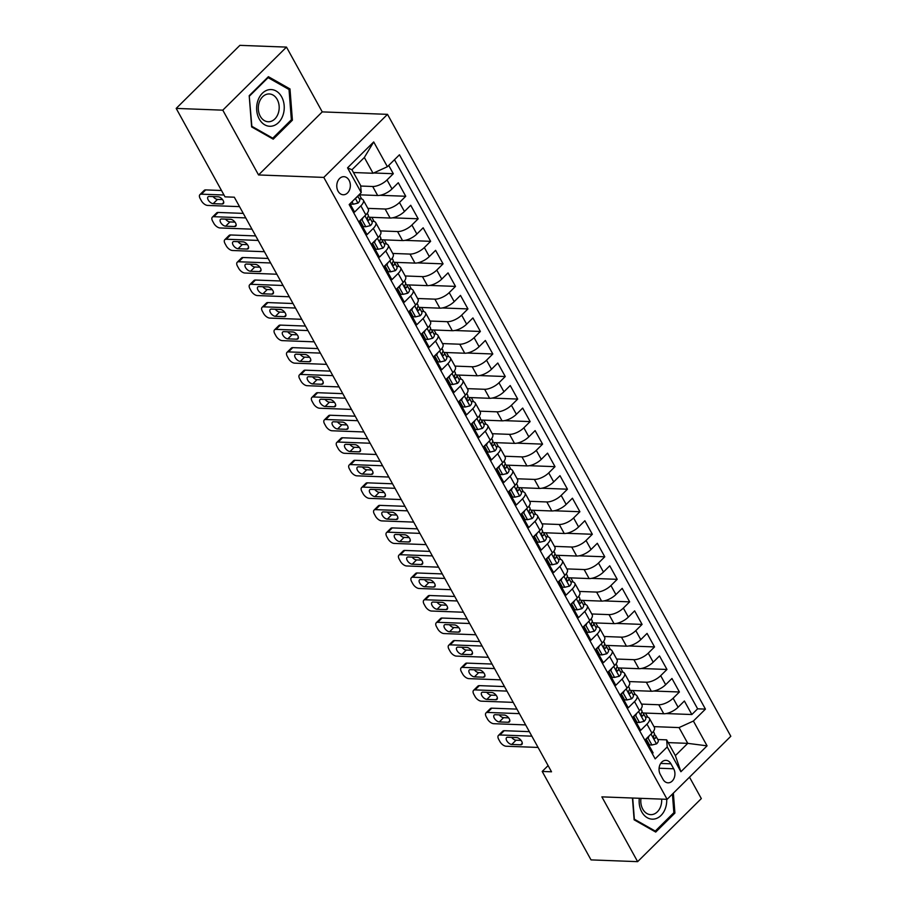 <?xml version="1.0" encoding="UTF-8"?>
<svg xmlns="http://www.w3.org/2000/svg" width="907" height="907" viewBox="0 0 907 907"><rect width="100%" height="100%" fill="white"/><g stroke="black" fill="none" stroke-linecap="round" stroke-linejoin="round"><path stroke-width="1.36" d="M338.062 191.173A9.047 6.791 92.2 0 0 343.22 194.756A9.047 6.791 92.2 0 0 349.535 189.858A9.047 6.791 92.2 0 0 349.07 180.266A9.047 6.791 92.2 0 0 343.9 176.684A9.047 6.791 92.2 0 0 337.597 181.581A9.047 6.791 92.2 0 0 338.062 191.173M286.487 47.107L222.793 110.166L258.552 174.949L322.246 111.89L286.487 47.107L239.879 45.35L176.185 108.409L225.004 196.853L234.323 197.204L551.524 771.8L542.205 771.449L591.024 859.893L637.632 861.65L701.326 798.591L689.501 777.163M322.246 111.89L387.504 114.35L730.815 736.269L667.121 799.328L323.799 177.409L387.504 114.35M349.989 203.758L354.58 212.079L360.861 205.855L365.838 214.868A11.303 4.671 -28.9 0 0 368.276 209.12L363.299 200.107A11.303 4.671 151.1 0 1 360.861 205.855M365.838 214.868L359.546 221.093L367.018 234.607L373.299 228.383L378.276 237.396A11.303 4.671 -28.9 0 0 380.713 231.659L375.736 222.646A11.303 4.671 151.1 0 1 373.299 228.383M378.276 237.396L371.995 243.62L379.455 257.146L385.736 250.922L390.713 259.935A11.303 4.671 -28.9 0 0 393.15 254.187L388.173 245.173A11.303 4.671 151.1 0 1 385.736 250.922M390.713 259.935L384.432 266.159L391.892 279.673L398.173 273.449L403.15 282.462A11.303 4.671 -28.9 0 0 405.588 276.726L400.611 267.712A11.303 4.671 151.1 0 1 398.173 273.449M403.15 282.462L396.869 288.687L404.329 302.212L410.61 295.988L415.587 305.001A11.303 4.671 -28.9 0 0 418.025 299.253L413.059 290.24A11.303 4.671 151.1 0 1 410.61 295.988M415.587 305.001L409.306 311.226L416.767 324.74L423.059 318.516L428.025 327.529A11.303 4.671 -28.9 0 0 430.474 321.792L425.496 312.779A11.303 4.671 151.1 0 1 423.059 318.516M428.025 327.529L421.744 333.753L429.204 347.279L435.496 341.055L440.473 350.068A11.303 4.671 -28.9 0 0 442.911 344.32L437.934 335.307A11.303 4.671 151.1 0 1 435.496 341.055M440.473 350.068L434.181 356.292L441.652 369.807L447.933 363.582L452.91 372.596A11.303 4.671 -28.9 0 0 455.348 366.859L450.371 357.846A11.303 4.671 151.1 0 1 447.933 363.582M452.91 372.596L446.629 378.82L454.09 392.346L460.371 386.121L465.348 395.135A11.303 4.671 -28.9 0 0 467.785 389.386L462.808 380.373A11.303 4.671 151.1 0 1 460.371 386.121M465.348 395.135L459.067 401.359L466.527 414.873L472.808 408.649L477.785 417.662A11.303 4.671 -28.9 0 0 480.222 411.925L475.245 402.912A11.303 4.671 151.1 0 1 472.808 408.649M477.785 417.662L471.504 423.886L478.964 437.412L485.245 431.188L490.222 440.201A11.303 4.671 -28.9 0 0 492.66 434.453L487.694 425.44A11.303 4.671 151.1 0 1 485.245 431.188M490.222 440.201L483.941 446.425L491.401 459.94L497.694 453.715L502.659 462.729A11.303 4.671 -28.9 0 0 505.108 456.992L500.131 447.979A11.303 4.671 151.1 0 1 497.694 453.715M502.659 462.729L496.378 468.953L503.839 482.479L510.131 476.254L515.108 485.268A11.303 4.671 -28.9 0 0 517.546 479.52L512.568 470.506A11.303 4.671 151.1 0 1 510.131 476.254M515.108 485.268L508.816 491.492L516.287 505.006L522.568 498.782L527.545 507.795A11.303 4.671 -28.9 0 0 529.983 502.059L525.006 493.045A11.303 4.671 151.1 0 1 522.568 498.782M527.545 507.795L521.253 514.02L528.724 527.545L535.005 521.321L539.982 530.334A11.303 4.671 -28.9 0 0 542.42 524.586L537.443 515.573A11.303 4.671 151.1 0 1 535.005 521.321M539.982 530.334L533.701 536.559L541.162 550.073L547.443 543.86L552.42 552.873A11.303 4.671 -28.9 0 0 554.857 547.125L549.88 538.112A11.303 4.671 151.1 0 1 547.443 543.86M552.42 552.873L546.139 559.086L553.599 572.612L559.88 566.387L564.857 575.401A11.303 4.671 -28.9 0 0 567.294 569.653L562.329 560.639A11.303 4.671 151.1 0 1 559.88 566.387M564.857 575.401L558.576 581.625L566.036 595.139L572.328 588.926L577.294 597.94A11.303 4.671 -28.9 0 0 579.743 592.192L574.766 583.178A11.303 4.671 151.1 0 1 572.328 588.926M577.294 597.94L571.013 604.153L578.473 617.678L584.766 611.454L589.743 620.467A11.303 4.671 -28.9 0 0 592.18 614.719L587.203 605.706A11.303 4.671 151.1 0 1 584.766 611.454M589.743 620.467L583.45 626.692L590.922 640.206L597.203 633.993L602.18 643.006A11.303 4.671 -28.9 0 0 604.618 637.258L599.64 628.245A11.303 4.671 151.1 0 1 597.203 633.993M602.18 643.006L595.888 649.219L603.359 662.745L609.64 656.521L614.617 665.534A11.303 4.671 -28.9 0 0 617.055 659.786L612.078 650.773A11.303 4.671 151.1 0 1 609.64 656.521M614.617 665.534L608.336 671.758L615.796 685.273L622.077 679.06L627.054 688.073A11.303 4.671 -28.9 0 0 629.492 682.325L624.515 673.311A11.303 4.671 151.1 0 1 622.077 679.06M627.054 688.073L620.773 694.286L628.234 707.811L634.515 701.587L639.492 710.6A11.303 4.671 -28.9 0 0 641.929 704.852L636.963 695.839A11.303 4.671 151.1 0 1 634.515 701.587M639.492 710.6L633.211 716.825L640.671 730.339L646.963 724.126A11.303 4.671 -28.9 0 0 649.401 718.378A11.303 4.671 -28.9 0 0 646.385 717.029L645.342 716.984M641.566 710.283A7.494 3.095 151.1 0 1 641.827 710.612A7.494 3.095 151.1 0 1 641.362 713.049C640.841 715.272 641.34 716.179 642.859 715.748A7.494 3.095 -28.9 0 0 643.324 713.321A7.494 3.095 -28.9 0 0 643.063 712.981L663.754 713.764A11.303 4.671 -28.9 0 0 678.096 707.233L684.388 701.009L691.848 714.535L666.169 713.56M641.521 704.104L658.777 704.75A11.303 4.671 -28.9 0 0 673.13 698.22L679.411 691.996L653.732 691.032M679.411 691.996L671.951 678.481L665.659 684.694A11.303 4.671 -28.9 0 1 651.317 691.236L630.626 690.454L629.469 689.377M616.692 665.216A7.494 3.095 151.1 0 1 616.953 665.545A7.494 3.095 151.1 0 1 616.488 667.983C615.955 670.205 616.454 671.112 617.973 670.681A7.494 3.095 -28.9 0 0 618.449 668.255A7.494 3.095 -28.9 0 0 618.189 667.915L638.879 668.697A11.303 4.671 -28.9 0 0 653.221 662.167L659.502 655.942L666.974 669.468L641.294 668.493M604.255 642.678A7.494 3.095 151.1 0 1 604.516 643.018A7.494 3.095 151.1 0 1 604.039 645.444C603.518 647.677 604.017 648.573 605.536 648.154A7.494 3.095 -28.9 0 0 606.001 645.716A7.494 3.095 -28.9 0 0 605.74 645.387L626.442 646.169A11.303 4.671 -28.9 0 0 640.784 639.628L647.065 633.415L654.537 646.929L628.857 645.965M591.817 620.15A7.494 3.095 151.1 0 1 592.078 620.479A7.494 3.095 151.1 0 1 591.602 622.916C591.081 625.138 591.579 626.045 593.099 625.615A7.494 3.095 -28.9 0 0 593.563 623.188A7.494 3.095 -28.9 0 0 593.303 622.848L614.005 623.631A11.303 4.671 -28.9 0 0 628.347 617.1L634.628 610.876L642.088 624.401L616.42 623.426M579.369 597.611A7.494 3.095 151.1 0 1 579.63 597.951A7.494 3.095 151.1 0 1 579.165 600.377C578.643 602.611 579.142 603.506 580.661 603.087A7.494 3.095 -28.9 0 0 581.126 600.649A7.494 3.095 -28.9 0 0 580.865 600.321L601.568 601.103A11.303 4.671 -28.9 0 0 615.91 594.561L622.191 588.348L629.651 601.863L603.983 600.899M566.932 575.083A7.494 3.095 151.1 0 1 567.192 575.412A7.494 3.095 151.1 0 1 566.728 577.85C566.206 580.072 566.705 580.979 568.224 580.548A7.494 3.095 -28.9 0 0 568.689 578.122A7.494 3.095 -28.9 0 0 568.428 577.782L589.119 578.564A11.303 4.671 -28.9 0 0 603.472 572.034L609.753 565.809L617.213 579.335L591.545 578.36M554.494 552.544A7.494 3.095 151.1 0 1 554.755 552.885A7.494 3.095 151.1 0 1 554.29 555.311C553.758 557.544 554.256 558.44 555.776 558.02A7.494 3.095 -28.9 0 0 556.252 555.583A7.494 3.095 -28.9 0 0 555.991 555.254L576.682 556.036A11.303 4.671 -28.9 0 0 591.024 549.495L597.316 543.282L604.776 556.796L579.097 555.832M542.057 530.017A7.494 3.095 151.1 0 1 542.318 530.346A7.494 3.095 151.1 0 1 541.853 532.783C541.32 535.005 541.819 535.912 543.338 535.481A7.494 3.095 -28.9 0 0 543.815 533.055A7.494 3.095 -28.9 0 0 543.554 532.715L564.245 533.497A11.303 4.671 -28.9 0 0 578.587 526.967L584.868 520.743L592.339 534.268L566.66 533.293M529.62 507.478A7.494 3.095 151.1 0 1 529.881 507.818A7.494 3.095 151.1 0 1 529.405 510.244C528.883 512.478 529.382 513.373 530.901 512.954A7.494 3.095 -28.9 0 0 531.366 510.516A7.494 3.095 -28.9 0 0 531.105 510.188L551.807 510.97A11.303 4.671 -28.9 0 0 566.149 504.428L572.43 498.215L579.902 511.729L554.222 510.766M517.183 484.95A7.494 3.095 151.1 0 1 517.443 485.279A7.494 3.095 151.1 0 1 516.967 487.717C516.446 489.939 516.945 490.846 518.464 490.415A7.494 3.095 -28.9 0 0 518.929 487.989A7.494 3.095 -28.9 0 0 518.668 487.649L539.37 488.431A11.303 4.671 -28.9 0 0 553.712 481.9L559.993 475.676L567.453 489.202L541.785 488.227M504.734 462.411A7.494 3.095 151.1 0 1 504.995 462.751A7.494 3.095 151.1 0 1 504.53 465.178C504.009 467.411 504.507 468.307 506.027 467.887A7.494 3.095 -28.9 0 0 506.491 465.45A7.494 3.095 -28.9 0 0 506.231 465.121L526.933 465.903A11.303 4.671 -28.9 0 0 541.275 459.361L547.556 453.149L555.016 466.663L529.348 465.699M492.297 439.884A7.494 3.095 151.1 0 1 492.558 440.212A7.494 3.095 151.1 0 1 492.093 442.65C491.571 444.872 492.07 445.779 493.589 445.348A7.494 3.095 -28.9 0 0 494.054 442.922A7.494 3.095 -28.9 0 0 493.793 442.582L514.484 443.364A11.303 4.671 -28.9 0 0 528.838 436.834L535.119 430.61L542.579 444.135L516.911 443.16M479.86 417.345A7.494 3.095 151.1 0 1 480.12 417.685A7.494 3.095 151.1 0 1 479.656 420.111C479.134 422.345 479.622 423.24 481.141 422.821A7.494 3.095 -28.9 0 0 481.617 420.383A7.494 3.095 -28.9 0 0 481.356 420.054L502.047 420.837A11.303 4.671 -28.9 0 0 516.389 414.295L522.681 408.082L530.142 421.596L504.462 420.633M467.422 394.817A7.494 3.095 151.1 0 1 467.683 395.146A7.494 3.095 151.1 0 1 467.218 397.583C466.686 399.806 467.184 400.701 468.704 400.282A7.494 3.095 -28.9 0 0 469.18 397.856A7.494 3.095 -28.9 0 0 468.919 397.515L489.61 398.298A11.303 4.671 -28.9 0 0 503.952 391.767L510.233 385.543L517.704 399.069L492.025 398.094M454.985 372.278A7.494 3.095 151.1 0 1 455.246 372.618A7.494 3.095 151.1 0 1 454.77 375.045C454.248 377.267 454.747 378.174 456.266 377.754A7.494 3.095 -28.9 0 0 456.731 375.317A7.494 3.095 -28.9 0 0 456.47 374.988L477.173 375.77A11.303 4.671 -28.9 0 0 491.515 369.228L497.796 363.015L505.267 376.53L479.588 375.566M442.548 349.751A7.494 3.095 151.1 0 1 442.809 350.079A7.494 3.095 151.1 0 1 442.333 352.517C441.811 354.739 442.31 355.635 443.829 355.215A7.494 3.095 -28.9 0 0 444.294 352.789A7.494 3.095 -28.9 0 0 444.033 352.449L464.735 353.231A11.303 4.671 -28.9 0 0 479.077 346.701L485.358 340.476L492.818 353.991L467.15 353.027M430.099 327.212A7.494 3.095 151.1 0 1 430.372 327.552A7.494 3.095 151.1 0 1 429.895 329.978C429.374 332.2 429.873 333.107 431.392 332.688A7.494 3.095 -28.9 0 0 431.857 330.25A7.494 3.095 -28.9 0 0 431.596 329.921L452.298 330.704A11.303 4.671 -28.9 0 0 466.64 324.162L472.921 317.938L480.381 331.463L454.713 330.499M417.662 304.684A7.494 3.095 151.1 0 1 417.923 305.013A7.494 3.095 151.1 0 1 417.458 307.45C416.937 309.672 417.435 310.568 418.955 310.149A7.494 3.095 -28.9 0 0 419.419 307.722A7.494 3.095 -28.9 0 0 419.159 307.382L439.85 308.165A11.303 4.671 -28.9 0 0 454.203 301.634L460.484 295.41L467.944 308.924L442.276 307.961M405.225 282.145A7.494 3.095 151.1 0 1 405.486 282.485A7.494 3.095 151.1 0 1 405.021 284.911C404.499 287.134 404.987 288.041 406.506 287.621A7.494 3.095 -28.9 0 0 406.982 285.183A7.494 3.095 -28.9 0 0 406.721 284.855L427.412 285.637A11.303 4.671 -28.9 0 0 441.754 279.095L448.047 272.871L455.507 286.397L429.827 285.433M392.788 259.617A7.494 3.095 151.1 0 1 393.048 259.946A7.494 3.095 151.1 0 1 392.584 262.384C392.051 264.606 392.55 265.502 394.069 265.082A7.494 3.095 -28.9 0 0 394.545 262.656A7.494 3.095 -28.9 0 0 394.284 262.316L414.975 263.098A11.303 4.671 -28.9 0 0 429.317 256.568L435.598 250.343L443.07 263.858L417.39 262.894M380.35 237.078A7.494 3.095 151.1 0 1 380.611 237.419A7.494 3.095 151.1 0 1 380.135 239.845C379.614 242.067 380.112 242.974 381.632 242.554A7.494 3.095 -28.9 0 0 382.108 240.117A7.494 3.095 -28.9 0 0 381.836 239.788L402.538 240.57A11.303 4.671 -28.9 0 0 416.88 234.029L423.161 227.804L430.632 241.33L404.953 240.366M367.913 214.551A7.494 3.095 151.1 0 1 368.174 214.88A7.494 3.095 151.1 0 1 367.698 217.317C367.176 219.539 367.675 220.435 369.194 220.016A7.494 3.095 -28.9 0 0 369.659 217.589A7.494 3.095 -28.9 0 0 369.398 217.249L390.101 218.031A11.303 4.671 -28.9 0 0 404.443 211.501L410.724 205.277L418.184 218.791L392.516 217.827M359.036 194.801L377.663 195.504A11.303 4.671 -28.9 0 0 392.005 188.962L398.286 182.738L405.746 196.263L380.078 195.3M363.299 200.107A11.303 4.671 151.1 0 0 360.283 198.758L359.251 198.712M375.736 222.646A11.303 4.671 151.1 0 0 372.732 221.285L371.689 221.251M388.173 245.173A11.303 4.671 151.1 0 0 385.169 243.824L384.126 243.779M400.611 267.712A11.303 4.671 151.1 0 0 397.606 266.352L396.563 266.318M413.059 290.24A11.303 4.671 151.1 0 0 410.043 288.891L409 288.845M425.496 312.779A11.303 4.671 151.1 0 0 422.481 311.418L421.438 311.384M437.934 335.307A11.303 4.671 151.1 0 0 434.918 333.957L433.886 333.912M450.371 357.846A11.303 4.671 151.1 0 0 447.366 356.485L446.323 356.451M462.808 380.373A11.303 4.671 151.1 0 0 459.804 379.024L458.761 378.979M475.245 402.912A11.303 4.671 151.1 0 0 472.241 401.552L471.198 401.518M487.694 425.44A11.303 4.671 151.1 0 0 484.678 424.091L483.635 424.045M500.131 447.979A11.303 4.671 151.1 0 0 497.115 446.618L496.072 446.584M512.568 470.506A11.303 4.671 151.1 0 0 509.553 469.157L508.521 469.112M525.006 493.045A11.303 4.671 151.1 0 0 522.001 491.685L520.958 491.651M537.443 515.573A11.303 4.671 151.1 0 0 534.438 514.224L533.395 514.178M549.88 538.112A11.303 4.671 151.1 0 0 546.876 536.751L545.833 536.717M562.329 560.639A11.303 4.671 151.1 0 0 559.313 559.29L558.27 559.256M574.766 583.178A11.303 4.671 151.1 0 0 571.75 581.818L570.707 581.784M587.203 605.706A11.303 4.671 151.1 0 0 584.187 604.357L583.156 604.323M599.64 628.245A11.303 4.671 151.1 0 0 596.636 626.884L595.593 626.85M612.078 650.773A11.303 4.671 151.1 0 0 609.073 649.423L608.03 649.389M624.515 673.311A11.303 4.671 151.1 0 0 621.51 671.962L620.467 671.917M636.963 695.839A11.303 4.671 151.1 0 0 633.948 694.49L632.905 694.456M673.686 768.785L670.953 763.819A8.764 6.576 92.2 0 0 665.942 760.349A8.764 6.576 92.2 0 0 659.831 765.1A8.764 6.576 92.2 0 0 660.273 774.385L663.017 779.351A8.764 6.576 92.2 0 0 668.017 782.82A8.764 6.576 92.2 0 0 674.139 778.07A8.764 6.576 92.2 0 0 673.686 768.785L659.083 768.229M353.469 172.523L373.049 173.26L364.342 157.489L351.95 169.756L360.657 185.527L361.224 192.624L349.172 204.563L655.171 758.876L667.223 746.949L666.656 739.851L657.79 739.522M361.224 192.624L347.54 167.84L373.707 141.934L387.391 166.729L399.443 154.791L705.442 709.115L693.39 721.042L707.075 745.837L680.908 771.732L667.223 746.949M360.691 186.037L372.686 186.491L377.663 195.504M367.857 208.372L385.124 209.018L390.101 218.031M380.294 230.9L397.561 231.557L402.538 240.57M392.731 253.438L409.998 254.085L414.975 263.098M405.18 275.966L422.435 276.624L427.412 285.637M417.617 298.505L434.884 299.151L439.85 308.165M430.054 321.033L447.321 321.69L452.298 330.704M442.491 343.572L459.758 344.218L464.735 353.231M454.929 366.099L472.196 366.757L477.173 375.77M467.366 388.638L484.633 389.284L489.61 398.298M479.814 411.166L497.07 411.823L502.047 420.837M492.252 433.705L509.519 434.351L514.484 443.364M504.689 456.232L521.956 456.89L526.933 465.903M517.126 478.771L534.393 479.418L539.37 488.431M529.563 501.299L546.83 501.956L551.807 510.97M542.001 523.838L559.268 524.484L564.245 533.497M554.438 546.365L571.705 547.023L576.682 556.036M566.886 568.904L584.153 569.551L589.119 578.564M579.324 591.432L596.591 592.09L601.568 601.103M591.761 613.971L609.028 614.617L614.005 623.631M604.198 636.499L621.465 637.156L626.442 646.169M616.635 659.038L633.902 659.684L638.879 668.697M629.073 681.565L646.34 682.223L651.317 691.236M691.848 714.535L697.619 708.821L394.488 159.7M372.686 186.491A11.303 4.671 151.1 0 0 387.028 179.949L393.309 173.725L388.718 165.414M405.746 196.263L399.465 202.488A11.303 4.671 151.1 0 1 385.124 209.018M418.184 218.791L411.903 225.015A11.303 4.671 151.1 0 1 397.561 231.557M430.632 241.33L424.34 247.554A11.303 4.671 151.1 0 1 409.998 254.085M443.07 263.858L436.789 270.082A11.303 4.671 151.1 0 1 422.435 276.624M455.507 286.397L449.226 292.621A11.303 4.671 151.1 0 1 434.884 299.151M467.944 308.924L461.663 315.148A11.303 4.671 151.1 0 1 447.321 321.69M480.381 331.463L474.1 337.687A11.303 4.671 151.1 0 1 459.758 344.218M492.818 353.991L486.537 360.215A11.303 4.671 151.1 0 1 472.196 366.757M505.267 376.53L498.975 382.754A11.303 4.671 151.1 0 1 484.633 389.284M517.704 399.069L511.412 405.282A11.303 4.671 151.1 0 1 497.07 411.823M530.142 421.596L523.861 427.821A11.303 4.671 151.1 0 1 509.519 434.351M542.579 444.135L536.298 450.348A11.303 4.671 151.1 0 1 521.956 456.89M555.016 466.663L548.735 472.887A11.303 4.671 151.1 0 1 534.393 479.418M567.453 489.202L561.172 495.415A11.303 4.671 151.1 0 1 546.83 501.956M579.902 511.729L573.609 517.954A11.303 4.671 151.1 0 1 559.268 524.484M592.339 534.268L586.047 540.481A11.303 4.671 151.1 0 1 571.705 547.023M604.776 556.796L598.495 563.02A11.303 4.671 151.1 0 1 584.153 569.551M617.213 579.335L610.933 585.548A11.303 4.671 151.1 0 1 596.591 592.09M629.651 601.863L623.37 608.087A11.303 4.671 151.1 0 1 609.028 614.617M642.088 624.401L635.807 630.614A11.303 4.671 151.1 0 1 621.465 637.156M654.537 646.929L648.244 653.153A11.303 4.671 151.1 0 1 633.902 659.684M666.974 669.468L660.681 675.681A11.303 4.671 151.1 0 1 646.34 682.223M652.303 753.672L653.108 752.878L645.648 739.352L651.929 733.139A11.303 4.671 -28.9 0 0 654.378 727.391L649.401 718.378M666.656 739.851L675.364 755.622L687.755 743.355L679.048 727.584L693.39 721.042M668.187 742.618L687.755 743.355L707.075 745.837M653.958 726.632L679.048 727.584M222.793 110.166L176.185 108.409M258.552 174.949L323.799 177.409M667.121 799.328L601.874 796.868L637.632 861.65M548.1 765.61L542.205 771.449M697.619 708.821L705.442 709.115M647.802 717.233L645.512 713.083M393.309 173.725L373.65 172.988M635.365 694.705L633.063 690.544M622.928 672.166L620.626 668.017M610.49 649.639L608.189 645.478M598.042 627.1L595.752 622.95M585.605 604.572L583.314 600.411M573.167 582.033L570.877 577.884M560.73 559.506L558.44 555.345M548.293 536.967L545.991 532.817M535.856 514.439L533.554 510.278M523.407 491.9L521.117 487.751M510.97 469.373L508.68 465.212M498.533 446.834L496.242 442.673M486.095 424.306L483.805 420.145M473.658 401.767L471.357 397.606M461.221 379.239L458.919 375.079M448.772 356.7L446.482 352.54M436.335 334.173L434.045 330.012M423.898 311.634L421.608 307.473M411.461 289.106L409.17 284.945M399.023 266.567L396.722 262.406M386.586 244.04L384.285 239.879M374.137 221.501L371.847 217.34M361.7 198.973L359.41 194.812M387.391 166.729L373.049 173.26M675.364 755.622L680.908 771.732M347.54 167.84L351.95 169.756M373.707 141.934L364.342 157.489M632.44 798.024L634.129 819.815L655.727 832.07L674.91 813.08L673.368 793.137M249.21 95.677L251.624 126.912L273.222 139.168L292.405 120.178L289.991 88.943L268.393 76.687L249.21 95.677M673.516 813.023L674.91 813.08M287.87 88.863L289.991 88.943M291.011 120.121L292.405 120.178M649.061 735.985L648.176 738.253L651.906 745.01L656.6 743.853A7.494 3.095 -28.9 0 0 658.131 740.135L655.761 735.849A7.494 3.095 -28.9 0 0 655.5 735.52L654.344 734.443M538.078 747.436L506.14 746.234A5.657 2.914 -134.7 0 1 499.927 741.586L498.68 739.33A5.657 2.914 -134.7 0 1 498.431 735.452A5.657 2.914 -134.7 0 1 499.927 734.965L531.853 736.167M529.359 731.654L504.224 730.702L499.927 734.965M646.147 738.865L649.48 744.919L651.906 745.01M511.741 744.454A4.524 2.324 45.3 0 1 507.353 741.643A4.524 2.324 45.3 0 1 506.56 737.64A4.524 2.324 45.3 0 1 507.75 737.244L516.707 737.584A4.524 2.324 45.3 0 1 521.083 740.407A4.524 2.324 45.3 0 1 521.876 744.409A4.524 2.324 45.3 0 1 520.686 744.794L511.741 744.454L516.038 740.203A4.524 2.324 45.3 0 1 511.661 737.391M654.004 732.811A7.494 3.095 151.1 0 1 654.264 733.151A7.494 3.095 151.1 0 1 653.8 735.577C653.278 737.81 653.777 738.706 655.296 738.287A7.494 3.095 -28.9 0 0 655.761 735.849M654.65 738.638L655.296 738.287L653.913 738.23M521.083 740.384L516.038 740.203M498.431 735.452L502.739 731.201A5.657 2.914 45.3 0 1 504.224 730.702M648.176 738.253L646.816 738.196M639.31 798.273A18.367 13.798 92.2 0 0 641.748 811.89A18.367 13.798 92.2 0 0 657.575 817.967A18.367 13.798 92.2 0 0 666.713 799.305M640.988 798.341A13.911 10.442 92.2 0 0 642.768 809.135A13.911 10.442 92.2 0 0 650.716 814.645A13.911 10.442 92.2 0 0 661.645 799.124M672.427 794.078L673.867 812.683L655.273 831.084L634.356 819.214L632.712 798.024M653.89 831.027L655.273 831.084M271.839 126.141A18.367 13.798 92.2 0 0 284.174 105.643A18.367 13.798 92.2 0 0 269.028 89.691A18.367 13.798 92.2 0 0 256.704 110.178A18.367 13.798 92.2 0 0 271.839 126.141M269.798 121.651A13.911 10.442 92.2 0 0 279.186 107.185A13.911 10.442 92.2 0 0 269.266 93.954A13.911 10.442 92.2 0 0 267.667 94.056A13.911 10.442 92.2 0 0 258.291 108.511A13.911 10.442 92.2 0 0 268.211 121.742A13.911 10.442 92.2 0 0 269.798 121.651M249.516 96.04L268.098 77.651L289.027 89.51L291.362 119.781L272.769 138.181L251.851 126.311L249.244 96.029M267.452 77.617L268.098 77.651M271.397 138.125L272.769 138.181M636.623 713.446L635.739 715.714L639.469 722.471L644.151 721.326A7.494 3.095 -28.9 0 0 645.682 717.596L643.324 713.321M525.629 724.908L493.703 723.695A5.657 2.914 -134.7 0 1 487.49 719.047L486.243 716.802A5.657 2.914 -134.7 0 1 485.993 712.925A5.657 2.914 -134.7 0 1 487.49 712.437L519.416 713.639M516.922 709.115L491.787 708.174L487.49 712.437M633.71 716.337L637.043 722.38L639.469 722.471M499.292 721.927A4.524 2.324 45.3 0 1 494.916 719.104A4.524 2.324 45.3 0 1 494.122 715.101A4.524 2.324 45.3 0 1 495.313 714.716L504.269 715.056A4.524 2.324 45.3 0 1 508.646 717.868A4.524 2.324 45.3 0 1 509.439 721.87A4.524 2.324 45.3 0 1 508.249 722.267L499.292 721.927L503.6 717.664A4.524 2.324 45.3 0 1 499.224 714.863M643.063 712.981L641.907 711.916M642.213 716.099L642.859 715.748L641.476 715.702M508.634 717.856L503.6 717.664M485.993 712.925L490.302 708.662A5.657 2.914 45.3 0 1 491.787 708.174M635.739 715.714L634.378 715.668M624.175 690.919L623.302 693.186L627.032 699.943L631.714 698.787A7.494 3.095 -28.9 0 0 633.245 695.068L630.887 690.783A7.494 3.095 -28.9 0 0 630.626 690.454M513.192 702.369L481.266 701.168A5.657 2.914 -134.7 0 1 475.053 696.519L473.805 694.263A5.657 2.914 -134.7 0 1 473.556 690.386A5.657 2.914 -134.7 0 1 475.041 689.898L506.979 691.1M504.485 686.588L479.35 685.635L475.041 689.898M621.261 693.798L624.606 699.853L627.032 699.943M486.855 699.388A4.524 2.324 45.3 0 1 482.479 696.576A4.524 2.324 45.3 0 1 481.685 692.574A4.524 2.324 45.3 0 1 482.875 692.177L491.821 692.517A4.524 2.324 45.3 0 1 496.208 695.34A4.524 2.324 45.3 0 1 497.002 699.331A4.524 2.324 45.3 0 1 495.812 699.728L486.855 699.388L491.163 695.136A4.524 2.324 45.3 0 1 486.787 692.324M629.129 687.744A7.494 3.095 151.1 0 1 629.39 688.084A7.494 3.095 151.1 0 1 628.925 690.51C628.392 692.744 628.891 693.64 630.41 693.22A7.494 3.095 -28.9 0 0 630.887 690.783M629.775 693.572L630.41 693.22L629.039 693.163M496.197 695.318L491.163 695.136M473.556 690.386L477.864 686.134A5.657 2.914 45.3 0 1 479.35 685.635M623.302 693.186L621.941 693.129M611.737 668.38L610.865 670.647L614.595 677.404L619.277 676.248A7.494 3.095 -28.9 0 0 620.807 672.529L618.449 668.255M500.755 679.842L468.828 678.629A5.657 2.914 -134.7 0 1 462.615 673.98L461.368 671.736A5.657 2.914 -134.7 0 1 461.119 667.858A5.657 2.914 -134.7 0 1 462.604 667.371L494.53 668.572M492.048 664.049L466.912 663.108L462.604 667.371M608.824 671.271L612.168 677.314L614.595 677.404M474.418 676.86A4.524 2.324 45.3 0 1 470.03 674.037A4.524 2.324 45.3 0 1 469.248 670.035A4.524 2.324 45.3 0 1 470.438 669.649L479.384 669.99A4.524 2.324 45.3 0 1 483.771 672.801A4.524 2.324 45.3 0 1 484.553 676.803A4.524 2.324 45.3 0 1 483.363 677.2L474.418 676.86L478.726 672.597A4.524 2.324 45.3 0 1 474.35 669.797M618.189 667.915L617.032 666.849M617.327 671.033L617.973 670.681L616.601 670.636M483.76 672.79L478.726 672.597M461.119 667.858L465.427 663.595A5.657 2.914 45.3 0 1 466.912 663.108M610.865 670.647L609.504 670.602M599.3 645.852L598.416 648.12L602.157 654.877L606.84 653.72A7.494 3.095 -28.9 0 0 608.37 650.002L606.001 645.716M488.317 657.303L456.391 656.101A5.657 2.914 -134.7 0 1 450.167 651.453L448.931 649.197A5.657 2.914 -134.7 0 1 448.682 645.319A5.657 2.914 -134.7 0 1 450.167 644.832L482.093 646.033M479.599 641.521L454.475 640.569L450.167 644.832M596.387 648.732L599.731 654.786L602.157 654.877M461.98 654.321A4.524 2.324 45.3 0 1 457.593 651.509A4.524 2.324 45.3 0 1 456.811 647.507A4.524 2.324 45.3 0 1 458.001 647.11L466.946 647.451A4.524 2.324 45.3 0 1 471.334 650.274A4.524 2.324 45.3 0 1 472.116 654.264A4.524 2.324 45.3 0 1 470.926 654.661L461.98 654.321L466.289 650.07A4.524 2.324 45.3 0 1 461.912 647.258M605.74 645.387L604.595 644.31M604.89 648.505L605.536 648.154L604.164 648.097M471.323 650.251L466.289 650.07M448.682 645.319L452.978 641.068A5.657 2.914 45.3 0 1 454.475 640.569M598.416 648.12L597.067 648.063M586.863 623.313L585.979 625.581L589.709 632.338L594.402 631.181A7.494 3.095 -28.9 0 0 595.933 627.463L593.563 623.188M475.88 634.764L443.954 633.562A5.657 2.914 -134.7 0 1 437.73 628.914L436.494 626.669A5.657 2.914 -134.7 0 1 436.244 622.792A5.657 2.914 -134.7 0 1 437.73 622.304L469.656 623.506M467.162 618.982L442.038 618.041L437.73 622.304M583.949 626.204L587.294 632.247L589.709 632.338M449.543 631.794A4.524 2.324 45.3 0 1 445.156 628.97A4.524 2.324 45.3 0 1 444.373 624.968A4.524 2.324 45.3 0 1 445.564 624.583L454.509 624.923A4.524 2.324 45.3 0 1 458.897 627.735A4.524 2.324 45.3 0 1 459.679 631.737A4.524 2.324 45.3 0 1 458.488 632.134L449.543 631.794L453.84 627.531A4.524 2.324 45.3 0 1 449.475 624.73M593.303 622.848L592.146 621.783M592.452 625.966L593.099 625.615L591.715 625.569M458.885 627.723L453.84 627.531M436.244 622.792L440.541 618.529A5.657 2.914 45.3 0 1 442.038 618.041M585.979 625.581L584.618 625.535M574.426 600.785L573.541 603.053L577.271 609.81L581.965 608.654A7.494 3.095 -28.9 0 0 583.496 604.935L581.126 600.649M463.443 612.236L431.505 611.035A5.657 2.914 -134.7 0 1 425.292 606.386L424.045 604.13A5.657 2.914 -134.7 0 1 423.796 600.253A5.657 2.914 -134.7 0 1 425.292 599.765L457.219 600.967M454.724 596.455L429.589 595.502L425.292 599.765M571.512 603.665L574.845 609.719L577.271 609.81M437.106 609.255A4.524 2.324 45.3 0 1 432.718 606.443A4.524 2.324 45.3 0 1 431.925 602.441A4.524 2.324 45.3 0 1 433.127 602.044L442.072 602.384A4.524 2.324 45.3 0 1 446.459 605.207A4.524 2.324 45.3 0 1 447.242 609.198A4.524 2.324 45.3 0 1 446.051 609.595L437.106 609.255L441.403 604.992A4.524 2.324 45.3 0 1 437.027 602.191M580.865 600.321L579.709 599.244M580.015 603.438L580.661 603.087L579.278 603.03M446.448 605.184L441.403 604.992M423.796 600.253L428.104 595.99A5.657 2.914 45.3 0 1 429.589 595.502M573.541 603.053L572.181 602.996M561.989 578.247L561.104 580.514L564.834 587.271L569.517 586.115A7.494 3.095 -28.9 0 0 571.047 582.396L568.689 578.122M450.994 589.697L419.068 588.496A5.657 2.914 -134.7 0 1 412.855 583.847L411.608 581.602A5.657 2.914 -134.7 0 1 411.359 577.725A5.657 2.914 -134.7 0 1 412.855 577.237L444.781 578.439M442.287 573.916L417.152 572.975L412.855 577.237M559.075 581.126L562.408 587.18L564.834 587.271M424.657 586.727A4.524 2.324 45.3 0 1 420.281 583.904A4.524 2.324 45.3 0 1 419.488 579.902A4.524 2.324 45.3 0 1 420.678 579.516L429.635 579.856A4.524 2.324 45.3 0 1 434.011 582.668A4.524 2.324 45.3 0 1 434.804 586.67A4.524 2.324 45.3 0 1 433.614 587.067L424.657 586.727L428.966 582.464A4.524 2.324 45.3 0 1 424.589 579.664M568.428 577.782L567.272 576.716M567.578 580.899L568.224 580.548L566.841 580.503M434 582.657L428.966 582.464M411.359 577.725L415.667 573.462A5.657 2.914 45.3 0 1 417.152 572.975M561.104 580.514L559.744 580.469M549.54 555.719L548.667 557.986L552.397 564.744L557.079 563.587A7.494 3.095 -28.9 0 0 558.61 559.868L556.252 555.583M438.557 567.17L406.631 565.968A5.657 2.914 -134.7 0 1 400.418 561.32L399.171 559.063A5.657 2.914 -134.7 0 1 398.921 555.186A5.657 2.914 -134.7 0 1 400.406 554.699L432.344 555.9M429.85 551.388L404.715 550.436L400.406 554.699M546.626 558.599L549.971 564.653L552.397 564.744M412.22 564.188A4.524 2.324 45.3 0 1 407.844 561.376A4.524 2.324 45.3 0 1 407.05 557.374A4.524 2.324 45.3 0 1 408.241 556.977L417.186 557.317A4.524 2.324 45.3 0 1 421.574 560.141A4.524 2.324 45.3 0 1 422.367 564.131A4.524 2.324 45.3 0 1 421.177 564.528L412.22 564.188L416.528 559.925A4.524 2.324 45.3 0 1 412.152 557.125M555.991 555.254L554.835 554.177M555.141 558.372L555.776 558.02L554.404 557.964M421.562 560.118L416.528 559.925M398.921 555.186L403.23 550.923A5.657 2.914 45.3 0 1 404.715 550.436M548.667 557.986L547.306 557.93M537.103 533.18L536.23 535.447L539.96 542.205L544.642 541.048A7.494 3.095 -28.9 0 0 546.173 537.329L543.815 533.055M426.12 544.631L394.194 543.429A5.657 2.914 -134.7 0 1 387.981 538.781L386.733 536.536A5.657 2.914 -134.7 0 1 386.484 532.658A5.657 2.914 -134.7 0 1 387.969 532.171L419.907 533.373M417.413 528.849L392.278 527.908L387.969 532.171M534.189 536.06L537.534 542.114L539.96 542.205M399.783 541.66A4.524 2.324 45.3 0 1 395.395 538.837A4.524 2.324 45.3 0 1 394.613 534.835A4.524 2.324 45.3 0 1 395.803 534.45L404.749 534.779A4.524 2.324 45.3 0 1 409.136 537.602A4.524 2.324 45.3 0 1 409.919 541.604A4.524 2.324 45.3 0 1 408.728 541.989L399.783 541.66L404.091 537.398A4.524 2.324 45.3 0 1 399.715 534.597M543.554 532.715L542.397 531.649M542.692 535.833L543.338 535.481L541.967 535.436M409.125 537.59L404.091 537.398M386.484 532.658L390.792 528.396A5.657 2.914 45.3 0 1 392.278 527.908M536.23 535.447L534.869 535.402M524.665 510.652L523.781 512.92L527.523 519.677L532.205 518.521A7.494 3.095 -28.9 0 0 533.735 514.802L531.366 510.516M413.683 522.103L381.756 520.901A5.657 2.914 -134.7 0 1 375.532 516.253L374.296 513.997A5.657 2.914 -134.7 0 1 374.047 510.119A5.657 2.914 -134.7 0 1 375.532 509.632L407.458 510.834M404.964 506.321L379.84 505.369L375.532 509.632M521.752 513.532L525.096 519.586L527.523 519.677M387.346 519.121A4.524 2.324 45.3 0 1 382.958 516.31A4.524 2.324 45.3 0 1 382.176 512.308A4.524 2.324 45.3 0 1 383.366 511.911L392.312 512.251A4.524 2.324 45.3 0 1 396.699 515.074A4.524 2.324 45.3 0 1 397.481 519.065A4.524 2.324 45.3 0 1 396.291 519.462L387.346 519.121L391.654 514.859A4.524 2.324 45.3 0 1 387.278 512.058M531.105 510.188L529.96 509.11M530.255 513.305L530.901 512.954L529.529 512.897M396.688 515.051L391.654 514.859M374.047 510.119L378.344 505.857A5.657 2.914 45.3 0 1 379.84 505.369M523.781 512.92L522.432 512.863M512.228 488.113L511.344 490.381L515.074 497.138L519.768 495.982A7.494 3.095 -28.9 0 0 521.298 492.263L518.929 487.989M401.245 499.564L369.319 498.362A5.657 2.914 -134.7 0 1 363.095 493.714L361.859 491.469A5.657 2.914 -134.7 0 1 361.61 487.592A5.657 2.914 -134.7 0 1 363.095 487.104L395.021 488.306M392.527 483.782L367.403 482.841L363.095 487.104M509.315 490.993L512.659 497.047L515.074 497.138M374.908 496.594A4.524 2.324 45.3 0 1 370.521 493.771A4.524 2.324 45.3 0 1 369.739 489.769A4.524 2.324 45.3 0 1 370.929 489.383L379.874 489.712A4.524 2.324 45.3 0 1 384.262 492.535A4.524 2.324 45.3 0 1 385.044 496.537A4.524 2.324 45.3 0 1 383.854 496.923L374.908 496.594L379.205 492.331A4.524 2.324 45.3 0 1 374.84 489.531M518.668 487.649L517.512 486.583M517.818 490.766L518.464 490.415L517.081 490.37M384.251 492.524L379.205 492.331M361.61 487.592L365.906 483.329A5.657 2.914 45.3 0 1 367.403 482.841M511.344 490.381L509.983 490.336M499.791 465.586L498.907 467.853L502.637 474.61L507.33 473.454A7.494 3.095 -28.9 0 0 508.861 469.735L506.491 465.45M388.808 477.037L356.87 475.835A5.657 2.914 -134.7 0 1 350.658 471.187L349.41 468.93A5.657 2.914 -134.7 0 1 349.172 465.053A5.657 2.914 -134.7 0 1 350.658 464.565L382.584 465.767M380.09 461.255L354.954 460.303L350.658 464.565M496.877 468.466L500.211 474.52L502.637 474.61M362.471 474.055A4.524 2.324 45.3 0 1 358.084 471.243A4.524 2.324 45.3 0 1 357.29 467.241A4.524 2.324 45.3 0 1 358.492 466.844L367.437 467.184A4.524 2.324 45.3 0 1 371.825 469.996A4.524 2.324 45.3 0 1 372.607 473.998A4.524 2.324 45.3 0 1 371.417 474.395L362.471 474.055L366.768 469.792A4.524 2.324 45.3 0 1 362.403 466.992M506.231 465.121L505.074 464.044M505.38 468.239L506.027 467.887L504.643 467.831M371.813 469.985L366.768 469.792M349.172 465.053L353.469 460.79A5.657 2.914 45.3 0 1 354.954 460.303M498.907 467.853L497.546 467.797M487.354 443.047L486.469 445.314L490.199 452.071L494.882 450.915A7.494 3.095 -28.9 0 0 496.412 447.196L494.054 442.922M376.36 454.498L344.433 453.296A5.657 2.914 -134.7 0 1 338.22 448.648L336.973 446.403A5.657 2.914 -134.7 0 1 336.724 442.525A5.657 2.914 -134.7 0 1 338.22 442.038L370.147 443.24M367.652 438.716L342.517 437.775L338.22 442.038M484.44 445.927L487.773 451.981L490.199 452.071M350.023 451.527A4.524 2.324 45.3 0 1 345.646 448.704A4.524 2.324 45.3 0 1 344.853 444.702A4.524 2.324 45.3 0 1 346.043 444.317L355 444.645A4.524 2.324 45.3 0 1 359.376 447.468A4.524 2.324 45.3 0 1 360.17 451.471A4.524 2.324 45.3 0 1 358.979 451.856L350.023 451.527L354.331 447.264A4.524 2.324 45.3 0 1 349.955 444.464M493.793 442.582L492.637 441.516M492.943 445.7L493.589 445.348L492.206 445.303M359.365 447.457L354.331 447.264M336.724 442.525L341.032 438.262A5.657 2.914 45.3 0 1 342.517 437.775M486.469 445.314L485.109 445.269M474.905 420.519L474.032 422.787L477.762 429.544L482.445 428.387A7.494 3.095 -28.9 0 0 483.975 424.669L481.617 420.383M363.922 431.97L331.996 430.768A5.657 2.914 -134.7 0 1 325.783 426.12L324.536 423.864A5.657 2.914 -134.7 0 1 324.287 419.986A5.657 2.914 -134.7 0 1 325.772 419.499L357.709 420.701M355.215 416.188L330.08 415.236L325.772 419.499M471.991 423.399L475.336 429.453L477.762 429.544M337.585 428.988A4.524 2.324 45.3 0 1 333.209 426.177A4.524 2.324 45.3 0 1 332.416 422.174A4.524 2.324 45.3 0 1 333.606 421.778L342.551 422.118A4.524 2.324 45.3 0 1 346.939 424.93A4.524 2.324 45.3 0 1 347.732 428.932A4.524 2.324 45.3 0 1 346.542 429.328L337.585 428.988L341.894 424.725A4.524 2.324 45.3 0 1 337.517 421.925M481.356 420.054L480.2 418.977M480.506 423.172L481.141 422.821L479.769 422.764M346.928 424.918L341.894 424.725M324.287 419.986L328.595 415.723A5.657 2.914 45.3 0 1 330.08 415.236M474.032 422.787L472.672 422.73M462.468 397.98L461.595 400.248L465.325 407.005L470.007 405.848A7.494 3.095 -28.9 0 0 471.538 402.13L469.18 397.856M351.485 409.431L319.559 408.229A5.657 2.914 -134.7 0 1 313.346 403.581L312.099 401.336A5.657 2.914 -134.7 0 1 311.849 397.459A5.657 2.914 -134.7 0 1 313.334 396.971L345.272 398.173M342.778 393.649L317.643 392.708L313.334 396.971M459.554 400.86L462.899 406.914L465.325 407.005M325.148 406.461A4.524 2.324 45.3 0 1 320.761 403.638A4.524 2.324 45.3 0 1 319.978 399.636A4.524 2.324 45.3 0 1 321.169 399.25L330.114 399.579A4.524 2.324 45.3 0 1 334.502 402.402A4.524 2.324 45.3 0 1 335.284 406.404A4.524 2.324 45.3 0 1 334.093 406.79L325.148 406.461L329.456 402.198A4.524 2.324 45.3 0 1 325.08 399.397M468.919 397.515L467.763 396.45M468.057 400.633L468.704 400.282L467.332 400.236M334.49 402.391L329.456 402.198M311.849 397.459L316.158 393.196A5.657 2.914 45.3 0 1 317.643 392.708M461.595 400.248L460.234 400.202M450.031 375.453L449.146 377.72L452.888 384.477L457.57 383.321A7.494 3.095 -28.9 0 0 459.101 379.602L456.731 375.317M339.048 386.904L307.122 385.702A5.657 2.914 -134.7 0 1 300.897 381.053L299.661 378.797A5.657 2.914 -134.7 0 1 299.412 374.92A5.657 2.914 -134.7 0 1 300.897 374.432L332.824 375.634M330.329 371.122L305.205 370.169L300.897 374.432M447.117 378.332L450.462 384.387L452.888 384.477M312.711 383.922A4.524 2.324 45.3 0 1 308.323 381.11A4.524 2.324 45.3 0 1 307.541 377.108A4.524 2.324 45.3 0 1 308.731 376.711L317.677 377.051A4.524 2.324 45.3 0 1 322.064 379.863A4.524 2.324 45.3 0 1 322.847 383.865A4.524 2.324 45.3 0 1 321.656 384.262L312.711 383.922L317.019 379.659A4.524 2.324 45.3 0 1 312.643 376.858M456.47 374.988L455.325 373.911M455.62 378.106L456.266 377.754L454.895 377.697M322.053 379.852L317.019 379.659M299.412 374.92L303.709 370.657A5.657 2.914 45.3 0 1 305.205 370.169M449.146 377.72L447.797 377.663M437.593 352.914L436.709 355.181L440.439 361.938L445.133 360.782A7.494 3.095 -28.9 0 0 446.663 357.063L444.294 352.789M326.611 364.365L294.684 363.163A5.657 2.914 -134.7 0 1 288.46 358.514L287.224 356.27A5.657 2.914 -134.7 0 1 286.975 352.392A5.657 2.914 -134.7 0 1 288.46 351.893L320.386 353.106M317.892 348.583L292.768 347.642L288.46 351.893M434.68 355.793L438.024 361.848L440.439 361.938M300.274 361.394A4.524 2.324 45.3 0 1 295.886 358.571A4.524 2.324 45.3 0 1 295.104 354.569A4.524 2.324 45.3 0 1 296.294 354.183L305.24 354.512A4.524 2.324 45.3 0 1 309.627 357.335A4.524 2.324 45.3 0 1 310.409 361.337A4.524 2.324 45.3 0 1 309.219 361.723L300.274 361.394L304.571 357.131A4.524 2.324 45.3 0 1 300.206 354.331M444.033 352.449L442.877 351.383M443.183 355.567L443.829 355.215L442.446 355.17M309.616 357.324L304.571 357.131M286.975 352.392L291.272 348.129A5.657 2.914 45.3 0 1 292.768 347.642M436.709 355.181L435.349 355.125M425.156 330.386L424.272 332.642L428.002 339.411L432.696 338.254A7.494 3.095 -28.9 0 0 434.226 334.536L431.857 330.25M314.173 341.837L282.236 340.635A5.657 2.914 -134.7 0 1 276.023 335.987L274.776 333.731A5.657 2.914 -134.7 0 1 274.538 329.853A5.657 2.914 -134.7 0 1 276.023 329.366L307.949 330.567M305.455 326.055L280.32 325.103L276.023 329.366M422.243 333.266L425.576 339.32L428.002 339.411M287.836 338.855A4.524 2.324 45.3 0 1 283.449 336.043A4.524 2.324 45.3 0 1 282.667 332.041A4.524 2.324 45.3 0 1 283.857 331.645L292.802 331.985A4.524 2.324 45.3 0 1 297.19 334.796A4.524 2.324 45.3 0 1 297.972 338.799A4.524 2.324 45.3 0 1 296.782 339.195L287.836 338.855L292.133 334.592A4.524 2.324 45.3 0 1 287.768 331.792M431.596 329.921L430.44 328.844M430.746 333.028L431.392 332.688L430.009 332.631M297.179 334.785L292.133 334.592M274.538 329.853L278.834 325.59A5.657 2.914 45.3 0 1 280.32 325.103M424.272 332.642L422.911 332.597M412.719 307.847L411.835 310.115L415.565 316.872L420.247 315.715A7.494 3.095 -28.9 0 0 421.778 311.997L419.419 307.722M301.725 319.298L269.798 318.096A5.657 2.914 -134.7 0 1 263.586 313.448L262.338 311.203A5.657 2.914 -134.7 0 1 262.089 307.326A5.657 2.914 -134.7 0 1 263.586 306.827L295.512 308.04M293.018 303.516L267.882 302.575L263.586 306.827M409.805 310.727L413.138 316.781L415.565 316.872M275.388 316.328A4.524 2.324 45.3 0 1 271.012 313.505A4.524 2.324 45.3 0 1 270.218 309.502A4.524 2.324 45.3 0 1 271.408 309.117L280.365 309.446A4.524 2.324 45.3 0 1 284.741 312.269A4.524 2.324 45.3 0 1 285.535 316.271A4.524 2.324 45.3 0 1 284.345 316.656L275.388 316.328L279.696 312.065A4.524 2.324 45.3 0 1 275.32 309.264M419.159 307.382L418.002 306.317M418.308 310.5L418.955 310.149L417.571 310.103M284.73 312.257L279.696 312.065M262.089 307.326L266.397 303.063A5.657 2.914 45.3 0 1 267.882 302.575M411.835 310.115L410.474 310.058M400.27 285.308L399.397 287.576L403.127 294.344L407.81 293.188A7.494 3.095 -28.9 0 0 409.34 289.469L406.982 285.183M289.288 296.77L257.361 295.569A5.657 2.914 -134.7 0 1 251.148 290.92L249.901 288.664A5.657 2.914 -134.7 0 1 249.652 284.787A5.657 2.914 -134.7 0 1 251.137 284.299L283.075 285.501M280.58 280.989L255.445 280.036L251.137 284.299M397.357 288.199L400.701 294.253L403.127 294.344M262.951 293.789A4.524 2.324 45.3 0 1 258.574 290.977A4.524 2.324 45.3 0 1 257.781 286.975A4.524 2.324 45.3 0 1 258.971 286.578L267.928 286.918A4.524 2.324 45.3 0 1 272.304 289.73A4.524 2.324 45.3 0 1 273.098 293.732A4.524 2.324 45.3 0 1 271.907 294.129L262.951 293.789L267.259 289.526A4.524 2.324 45.3 0 1 262.883 286.725M406.721 284.855L405.565 283.778M405.871 287.961L406.506 287.621L405.134 287.564M272.293 289.718L267.259 289.526M249.652 284.787L253.96 280.524A5.657 2.914 45.3 0 1 255.445 280.036M399.397 287.576L398.037 287.53M387.833 262.781L386.96 265.048L390.69 271.805L395.373 270.649A7.494 3.095 -28.9 0 0 396.903 266.93L394.545 262.656M276.85 274.231L244.924 273.03A5.657 2.914 -134.7 0 1 238.711 268.381L237.464 266.136A5.657 2.914 -134.7 0 1 237.215 262.259A5.657 2.914 -134.7 0 1 238.7 261.76L270.637 262.973M268.143 258.45L243.008 257.509L238.7 261.76M384.919 265.66L388.264 271.715L390.69 271.805M250.513 271.261A4.524 2.324 45.3 0 1 246.126 268.438A4.524 2.324 45.3 0 1 245.344 264.436A4.524 2.324 45.3 0 1 246.534 264.05L255.479 264.379A4.524 2.324 45.3 0 1 259.867 267.202A4.524 2.324 45.3 0 1 260.649 271.204A4.524 2.324 45.3 0 1 259.459 271.59L250.513 271.261L254.822 266.998A4.524 2.324 45.3 0 1 250.445 264.198M394.284 262.316L393.128 261.25M393.434 265.434L394.069 265.082L392.697 265.037M259.856 267.191L254.822 266.998M237.215 262.259L241.523 257.996A5.657 2.914 45.3 0 1 243.008 257.509M386.96 265.048L385.6 264.991M375.396 240.242L374.512 242.509L378.253 249.278L382.935 248.121A7.494 3.095 -28.9 0 0 384.466 244.402L382.108 240.117M264.413 251.704L232.487 250.502A5.657 2.914 -134.7 0 1 226.262 245.854L225.027 243.598A5.657 2.914 -134.7 0 1 224.777 239.72A5.657 2.914 -134.7 0 1 226.262 239.233L258.189 240.434M255.695 235.922L230.571 234.97L226.262 239.233M372.482 243.133L375.827 249.187L378.253 249.278M238.076 248.722A4.524 2.324 45.3 0 1 233.689 245.91A4.524 2.324 45.3 0 1 232.906 241.908A4.524 2.324 45.3 0 1 234.097 241.511L243.042 241.852A4.524 2.324 45.3 0 1 247.43 244.663A4.524 2.324 45.3 0 1 248.212 248.665A4.524 2.324 45.3 0 1 247.021 249.062L238.076 248.722L242.384 244.459A4.524 2.324 45.3 0 1 238.008 241.659M381.836 239.788L380.691 238.711M380.985 242.895L381.632 242.554L380.26 242.498M247.418 244.652L242.384 244.459M224.777 239.72L229.074 235.457A5.657 2.914 45.3 0 1 230.571 234.97M374.512 242.509L373.162 242.464M362.959 217.714L362.074 219.982L365.804 226.739L370.498 225.582A7.494 3.095 -28.9 0 0 372.029 221.864L369.659 217.589M251.976 229.165L220.05 227.963A5.657 2.914 -134.7 0 1 213.825 223.315L212.589 221.07A5.657 2.914 -134.7 0 1 212.34 217.192A5.657 2.914 -134.7 0 1 213.825 216.694L245.752 217.907M243.257 213.383L218.134 212.442L213.825 216.694M360.045 220.594L363.39 226.648L365.804 226.739M225.639 226.194A4.524 2.324 45.3 0 1 221.251 223.371A4.524 2.324 45.3 0 1 220.469 219.369A4.524 2.324 45.3 0 1 221.659 218.984L230.605 219.313A4.524 2.324 45.3 0 1 234.992 222.136A4.524 2.324 45.3 0 1 235.775 226.138A4.524 2.324 45.3 0 1 234.584 226.523L225.639 226.194L229.936 221.932A4.524 2.324 45.3 0 1 225.571 219.131M369.398 217.249L368.242 216.183M368.548 220.367L369.194 220.016L367.811 219.97M234.981 222.124L229.936 221.932M212.34 217.192L216.637 212.93A5.657 2.914 45.3 0 1 218.134 212.442M362.074 219.982L360.714 219.925M352.018 201.751L353.367 204.211L358.061 203.055A7.494 3.095 -28.9 0 0 359.591 199.336L357.777 196.048M239.539 206.637L207.601 205.435A5.657 2.914 -134.7 0 1 201.388 200.787L200.141 198.531A5.657 2.914 -134.7 0 1 199.903 194.654A5.657 2.914 -134.7 0 1 201.388 194.166L223.995 195.016M221.501 190.504L205.685 189.903L201.388 194.166M350.476 203.27L350.952 204.12L353.367 204.211M213.202 203.656A4.524 2.324 45.3 0 1 208.814 200.844A4.524 2.324 45.3 0 1 208.032 196.842A4.524 2.324 45.3 0 1 209.222 196.445L218.168 196.785A4.524 2.324 45.3 0 1 222.555 199.597A4.524 2.324 45.3 0 1 223.337 203.599A4.524 2.324 45.3 0 1 222.147 203.996L213.202 203.656L217.499 199.393A4.524 2.324 45.3 0 1 213.134 196.592M355.986 197.817L356.757 197.488A7.494 3.095 -28.9 0 0 357.222 196.592M222.544 199.585L217.499 199.393M199.903 194.654L204.2 190.391A5.657 2.914 45.3 0 1 205.685 189.903M658.777 704.75L663.754 713.764M673.13 698.22L678.096 707.233M387.028 179.949L392.005 188.962M399.465 202.488L404.443 211.501M411.903 225.015L416.88 234.029M424.34 247.554L429.317 256.568M436.789 270.082L441.754 279.095M449.226 292.621L454.203 301.634M461.663 315.148L466.64 324.162M474.1 337.687L479.077 346.701M486.537 360.215L491.515 369.228M498.975 382.754L503.952 391.767M511.412 405.282L516.389 414.295M523.861 427.821L528.838 436.834M536.298 450.348L541.275 459.361M548.735 472.887L553.712 481.9M561.172 495.415L566.149 504.428M573.609 517.954L578.587 526.967M586.047 540.481L591.024 549.495M598.495 563.02L603.472 572.034M610.933 585.548L615.91 594.561M623.37 608.087L628.347 617.1M635.807 630.614L640.784 639.628M648.244 653.153L653.221 662.167M660.681 675.681L665.659 684.694M646.963 724.126L651.929 733.139M660.693 763.433L670.953 763.819M651.033 734.024L656.475 743.887M520.686 744.794L522.285 743.218M638.596 711.485L644.038 721.348M508.249 722.267L509.836 720.68M626.159 688.957L631.601 698.821M495.812 699.728L497.399 698.152M613.722 666.418L619.164 676.282M483.363 677.2L484.962 675.613M601.284 643.891L606.726 653.754M470.926 654.661L472.524 653.085M588.836 621.352L594.278 631.215M458.488 632.134L460.087 630.546M576.399 598.824L581.841 608.688M446.051 609.595L447.65 608.019M563.961 576.285L569.403 586.149M433.614 587.067L435.201 585.48M551.524 553.758L556.966 563.621M421.177 564.528L422.764 562.952M539.087 531.219L544.529 541.082M408.728 541.989L410.327 540.413M526.65 508.691L532.092 518.543M396.291 519.462L397.89 517.886M514.201 486.152L519.643 496.016M383.854 496.923L385.452 495.347M501.764 463.624L507.206 473.477M371.417 474.395L373.015 472.819M489.327 441.085L494.769 450.949M358.979 451.856L360.567 450.28M476.889 418.558L482.331 428.41M346.542 429.328L348.129 427.753M464.452 396.019L469.894 405.882M334.093 406.79L335.692 405.214M452.015 373.491L457.457 383.344M321.656 384.262L323.255 382.686M439.566 350.952L445.008 360.816M309.219 361.723L310.818 360.147M427.129 328.425L432.571 338.277M296.782 339.195L298.38 337.619M414.692 305.886L420.134 315.749M284.345 316.656L285.932 315.08M402.255 283.358L407.697 293.21M271.907 294.129L273.495 292.553M389.817 260.819L395.259 270.683M259.459 271.59L261.057 270.014M377.38 238.292L382.822 248.144M247.021 249.062L248.62 247.486M364.931 215.753L370.385 225.616M234.584 226.523L236.183 224.947M355.374 198.429L357.936 203.077M222.147 203.996L223.746 202.42M654.264 733.151L653.357 731.496M641.827 710.612L640.92 708.968M629.39 688.084L628.483 686.429M616.953 665.545L616.046 663.901M604.516 643.018L603.609 641.362M592.078 620.479L591.16 618.835M579.63 597.951L578.723 596.296M567.192 575.412L566.285 573.768M554.755 552.885L553.848 551.229M542.318 530.346L541.411 528.702M529.881 507.818L528.974 506.163M517.443 485.279L516.525 483.635M504.995 462.751L504.088 461.096M492.558 440.212L491.651 438.569M480.12 417.685L479.213 416.03M467.683 395.146L466.776 393.502M455.246 372.618L454.339 370.963M442.809 350.079L441.89 348.435M430.372 327.552L429.453 325.896M417.923 305.013L417.016 303.369M405.486 282.485L404.579 280.83M393.048 259.946L392.141 258.302M380.611 237.419L379.704 235.763M368.174 214.88L367.256 213.236"/></g></svg>
